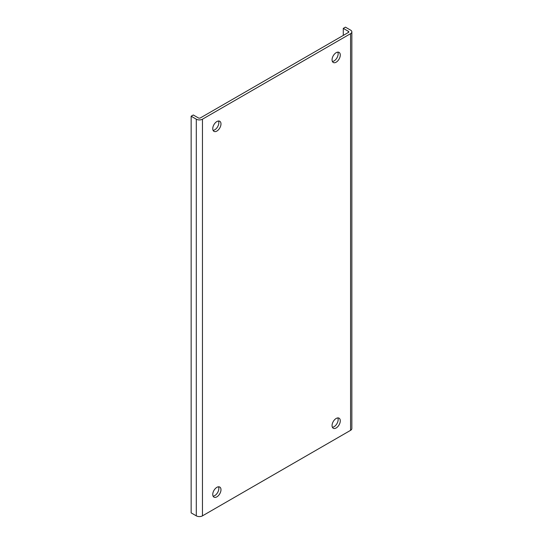 <?xml version="1.0" encoding="UTF-8"?>
<svg xmlns="http://www.w3.org/2000/svg" width="543" height="543" viewBox="0 0 543 543"><rect width="100%" height="100%" fill="white"/><g stroke="black" fill="none" stroke-linecap="round" stroke-linejoin="round"><path stroke-width="0.81" d="M336.171 427.965A5.817 3.36 -60 0 1 333.259 428.257A5.817 3.36 -60 0 1 333.259 421.538A5.817 3.36 -60 0 1 339.076 418.178A5.817 3.36 -60 0 1 339.972 422.841A5.817 3.36 -60 0 1 336.171 427.965M216.867 496.845A5.817 3.36 -60 0 1 213.956 497.137A5.817 3.36 -60 0 1 213.956 490.417A5.817 3.36 -60 0 1 219.772 487.057A5.817 3.36 -60 0 1 220.668 491.72A5.817 3.36 -60 0 1 216.867 496.845M216.867 131.067A5.817 3.36 -60 0 1 213.956 131.352A5.817 3.36 -60 0 1 213.956 124.632A5.817 3.36 -60 0 1 219.772 121.272A5.817 3.36 -60 0 1 220.668 125.935A5.817 3.36 -60 0 1 216.867 131.067M336.171 62.187A5.817 3.36 -60 0 1 333.259 62.472A5.817 3.36 -60 0 1 333.259 55.753A5.817 3.36 -60 0 1 339.076 52.393A5.817 3.36 -60 0 1 339.972 57.056A5.817 3.36 -60 0 1 336.171 62.187M202.464 515.85L350.568 430.341A4.364 2.518 0 0 0 351.85 428.563L351.85 31.901A4.364 2.518 180 0 1 350.568 33.68L202.464 119.188A4.364 2.518 180 0 1 196.294 119.188L196.294 515.85A4.364 2.518 0 0 0 202.464 515.85L202.464 119.188M332.397 427.287A5.817 3.36 120 0 0 334.033 426.73A5.817 3.36 120 0 0 337.807 417.913M213.087 496.166A5.817 3.36 120 0 0 214.723 495.616A5.817 3.36 120 0 0 218.503 486.793M213.087 130.381A5.817 3.36 120 0 0 214.723 129.831A5.817 3.36 120 0 0 218.503 121.014M332.397 61.502A5.817 3.36 120 0 0 334.033 60.952A5.817 3.36 120 0 0 337.807 52.128M343.285 35.417L343.285 28.385L345.429 27.15L350.568 30.116A4.364 2.518 180 0 1 351.85 31.901M343.285 28.385L348.348 31.304A1.453 0.842 180 0 1 348.776 31.901A1.453 0.842 180 0 1 348.348 32.492L200.408 117.906A1.453 0.842 180 0 1 198.351 117.906L193.294 114.987L191.15 116.222L191.15 512.884L196.294 515.85M191.15 116.222L196.294 119.188M350.568 430.341L350.568 33.68M348.348 32.492L348.348 31.304"/></g></svg>
